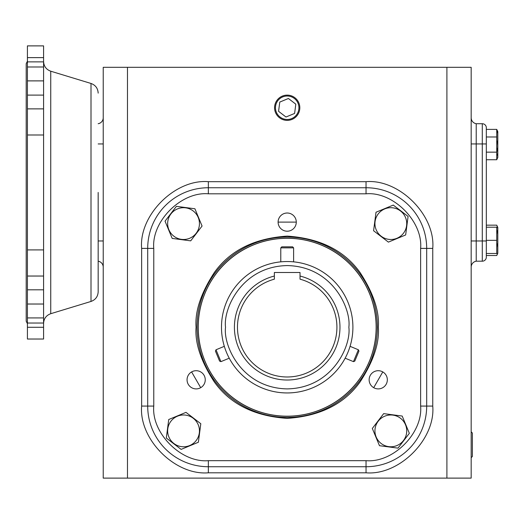 <?xml version="1.0" encoding="UTF-8"?>
<svg xmlns="http://www.w3.org/2000/svg" width="524" height="524" viewBox="0 0 524 524"><rect width="100%" height="100%" fill="white"/><g stroke="black" fill="none" stroke-linecap="round" stroke-linejoin="round"><path stroke-width="0.79" d="M98.171 192.452L98.171 291.783L98.171 192.452M43.584 327.29L27.412 327.29L27.412 339.028L43.584 339.028L43.584 323.033L27.412 323.033L27.412 317.924L43.584 317.924L43.584 45.883L27.412 45.883L27.412 57.62L43.584 57.62M27.412 61.249L26.2 63.679L26.2 321.232L27.412 323.662L27.412 327.094L27.412 323.033L27.412 327.29M43.584 323.033L43.584 317.924M43.584 276.037L27.412 276.037L27.412 317.924M27.412 61.898L27.412 57.62M43.584 61.878L27.412 61.878L27.412 108.874L43.584 108.874M43.584 134.995L27.412 134.995L27.412 108.874M27.412 134.995L27.412 249.915L43.584 249.915M27.412 276.037L27.412 249.915M27.412 61.878L27.412 57.81M486.324 159.741L496.745 159.741L497.8 157.482L497.8 131.648L496.745 129.395L486.324 129.395L486.324 127.764L486.324 257.146A4.041 4.041 0 0 1 482.283 261.194L476.218 261.194A6.065 6.065 0 0 0 471.168 267.175M486.324 127.764A4.041 4.041 0 0 0 482.283 123.716L476.218 123.716L476.218 261.194L476.218 143.936L482.283 143.936L482.283 261.194A4.041 4.041 0 0 0 486.324 257.146M291.685 118.581A11.724 11.724 0 0 1 276.364 112.241A11.724 11.724 0 0 1 282.705 96.914A11.724 11.724 0 0 1 298.025 103.254A11.724 11.724 0 0 1 291.685 118.581M285.98 117.009L294.606 113.433L295.818 104.171L288.41 98.492L279.783 102.069L278.572 111.324L285.98 117.009M471.168 457.459L471.168 432.058M471.397 457.465L472.379 456.483L472.379 433.034L471.397 432.051M376.147 327.238A88.956 88.956 0 0 1 350.091 390.138M307.64 413.809A88.956 88.956 0 0 1 200.627 347.681A88.956 88.956 0 0 1 266.749 240.667A88.956 88.956 0 0 1 373.763 306.795A88.956 88.956 0 0 1 287.198 416.194M366.04 460.668L208.349 460.668C181.343 463.105 151.325 433.086 153.768 406.08L153.768 248.396C151.325 221.39 181.343 191.371 208.349 193.808L366.04 193.808C393.046 191.371 423.065 221.39 420.621 248.396L420.621 406.08C423.065 433.086 393.046 463.105 366.04 460.668L366.04 466.733A60.646 60.646 0 0 0 426.687 406.08L426.687 248.396A60.646 60.646 0 0 0 366.04 187.743L208.349 187.743A60.646 60.646 0 0 0 147.703 248.396L147.703 406.08A60.646 60.646 0 0 0 208.349 466.733L366.04 466.733L366.04 472.799L208.349 472.799C175.199 475.668 138.762 439.236 141.637 406.08L141.637 248.396C138.762 215.246 175.199 178.808 208.349 181.677L366.04 181.677C399.19 178.808 435.627 215.246 432.752 248.396L432.752 406.08C435.627 439.23 399.19 475.674 366.04 472.799M198.242 327.238A88.956 88.956 0 0 1 224.298 264.338A88.956 88.956 0 0 0 198.242 327.238M266.749 240.667A88.956 88.956 0 0 1 287.198 238.289A88.956 88.956 0 0 0 266.749 240.667M287.198 392.941A65.703 65.703 0 0 1 221.488 327.238A65.703 65.703 0 0 1 287.198 261.535A65.703 65.703 0 0 1 352.901 327.238A65.703 65.703 0 0 1 287.198 392.941M241.171 346.109L241.577 347.078M241.302 346.443L240.909 345.467M333.087 346.443L333.48 345.467M333.218 346.109L332.812 347.078M300.029 276.043L300.029 279.181A49.747 49.747 0 0 1 287.198 376.985A49.747 49.747 0 0 1 274.36 279.181L274.36 272.5L300.029 272.5L300.029 276.043A52.78 52.78 0 0 1 287.198 380.018A52.78 52.78 0 0 1 274.36 276.043M334.967 341.104L334.502 342.624M333.912 344.32L333.552 345.283M333.153 346.279L332.733 347.255M332.295 348.231L331.928 348.997M331.869 349.122L331.554 349.75M331.22 350.405L330.782 351.211M243.555 351.119L242.867 349.809M242.081 348.198L241.656 347.255M241.237 346.272L240.837 345.283M240.464 344.288L240.175 343.482M240.136 343.358L239.907 342.689M239.684 341.989L239.422 341.104M223.879 344.785A65.703 65.703 0 0 0 224.324 346.331A65.703 65.703 0 0 1 287.198 261.535A65.703 65.703 0 0 1 352.901 327.238A65.703 65.703 0 0 0 293.61 261.849A65.703 65.703 0 0 1 350.51 309.691M220.918 361.639L216.006 349.777L215.449 351.119L219.582 361.082L220.918 361.639L229.237 358.193A65.703 65.703 0 0 0 345.152 358.193L353.471 361.639L358.383 349.777L350.065 346.331A65.703 65.703 0 0 0 352.901 327.238M280.779 247.852L293.61 247.852L292.589 246.824L281.801 246.824L280.779 247.852L280.779 261.849A65.703 65.703 0 0 0 221.488 327.238M229.237 358.193A65.703 65.703 0 0 0 302.296 391.186M280.779 261.849A65.703 65.703 0 0 0 272.094 263.297M189.642 238.282A15.897 15.897 0 0 1 168.872 229.689A15.897 15.897 0 0 1 177.466 208.912A15.897 15.897 0 0 1 198.236 217.512A15.897 15.897 0 0 1 189.642 238.282M165.04 221.167L176.398 206.345L194.915 208.775L202.074 226.027L190.71 240.85L172.193 238.42L165.04 221.167M198.236 424.787A15.897 15.897 0 0 1 189.642 445.564A15.897 15.897 0 0 1 168.872 436.97A15.897 15.897 0 0 1 177.466 416.194A15.897 15.897 0 0 1 198.236 424.787M181.127 449.396L166.305 438.031L168.735 419.514L185.987 412.362L200.803 423.726L198.373 442.243L181.127 449.396M384.747 416.194A15.897 15.897 0 0 1 405.517 424.787A15.897 15.897 0 0 1 396.923 445.564A15.897 15.897 0 0 1 376.153 436.97A15.897 15.897 0 0 1 384.747 416.194M409.349 433.309L397.991 448.131L379.474 445.701L372.322 428.449L383.679 413.626L402.196 416.056L409.349 433.309M376.153 229.689A15.897 15.897 0 0 1 384.747 208.912A15.897 15.897 0 0 1 405.517 217.512A15.897 15.897 0 0 1 396.923 238.282A15.897 15.897 0 0 1 376.153 229.689M393.269 205.081L408.085 216.445L405.655 234.962L388.402 242.114L373.586 230.75L376.016 212.233L393.269 205.081M471.168 240.975L486.324 240.975L486.324 255.516L496.745 255.516L497.8 253.262L497.8 227.429L496.745 225.169L486.324 225.169M497.479 227.206L496.745 225.169M496.745 255.516L497.479 253.485M497.473 230.658L497.695 233.776M486.324 240.346L496.745 240.346L496.745 227.206L497.8 227.429M486.324 227.206L496.745 227.206M486.324 253.485L496.745 253.485L496.745 240.346M497.473 243.798L497.695 246.915M497.446 154.049L497.695 155.949M497.473 140.989L497.695 144.565M497.473 148.161L496.745 152.15L496.745 129.395M497.446 131.288L497.695 133.188M482.283 123.716L482.283 143.936L486.324 143.936L486.324 136.98L496.745 136.98M486.324 152.15L496.745 152.15L496.745 159.741M296.289 222.111A9.098 9.098 0 0 1 287.198 231.208A9.098 9.098 0 0 1 278.1 222.111A9.098 9.098 0 0 1 287.198 213.013A9.098 9.098 0 0 1 296.289 222.111L278.1 222.111M191.607 371.922A9.098 9.098 0 0 1 204.032 375.25A9.098 9.098 0 0 1 200.705 387.681A9.098 9.098 0 0 1 188.273 384.347A9.098 9.098 0 0 1 191.607 371.922L200.705 387.681M373.691 387.681A9.098 9.098 0 0 1 370.357 375.25A9.098 9.098 0 0 1 382.782 371.922A9.098 9.098 0 0 1 386.116 384.347A9.098 9.098 0 0 1 373.691 387.681L382.782 371.922M299.82 107.748A12.622 12.622 0 0 1 287.198 120.369A12.622 12.622 0 0 1 274.569 107.748A12.622 12.622 0 0 1 287.198 95.126A12.622 12.622 0 0 1 299.82 107.748M446.906 478.117L471.168 478.117L471.168 67.314L103.228 67.314L103.228 478.117L446.906 478.117L446.906 67.314M127.483 478.117L127.483 67.314M103.228 117.736A6.065 6.065 0 0 1 98.171 123.716A6.065 6.065 0 0 0 103.228 117.736M103.228 267.175A6.065 6.065 0 0 0 98.171 261.194M471.168 117.736A6.065 6.065 0 0 0 476.218 123.716L476.218 143.936L471.168 143.936M293.61 247.852L293.61 261.849M358.383 349.777L358.94 351.119L354.814 361.082L353.471 361.639M91.006 301.451L50.749 313.706L50.749 71.205L91.006 83.46L91.006 301.451C95.512 299.8 97.896 296.577 98.171 291.783M27.412 289.811L43.584 289.811M27.412 304.025L43.584 304.025M27.412 66.987L43.584 66.987M27.412 80.886L43.584 80.886M43.584 95.099L27.412 95.099M196.061 327.238C194.849 343.076 200.921 361.305 214.29 381.917C230.115 404.037 254.415 416.187 287.198 418.368C319.974 416.187 344.275 404.037 360.099 381.917C373.468 361.305 379.54 343.076 378.328 327.238C379.54 311.4 373.468 293.171 360.099 272.559C344.275 250.439 319.974 238.289 287.198 236.108C254.415 238.289 230.115 250.439 214.29 272.559C200.921 293.171 194.849 311.4 196.061 327.238M377.378 327.238A90.18 90.18 0 0 1 287.198 417.418A90.18 90.18 0 0 1 197.011 327.238A90.18 90.18 0 0 1 287.198 237.058A90.18 90.18 0 0 1 377.378 327.238M287.198 416.252A89.015 89.015 0 0 0 376.206 327.238A89.015 89.015 0 0 0 287.198 238.224A89.015 89.015 0 0 0 198.183 327.238A89.015 89.015 0 0 0 287.198 416.252M432.752 406.08L420.621 406.08M432.752 248.396L420.621 248.396M366.04 181.677L366.04 193.808M208.349 181.677L208.349 193.808M141.637 248.396L153.768 248.396M141.637 406.08L153.768 406.08M208.349 472.799L208.349 460.668M348.853 327.238C351.335 345.277 332.832 388.055 287.198 388.9C241.557 388.055 223.054 345.277 225.536 327.238C223.054 309.199 241.557 266.421 287.198 265.576C332.832 266.421 351.335 309.199 348.853 327.238M103.228 143.936L98.171 143.936M103.228 240.975L98.171 240.975M50.749 71.205C46.243 69.548 43.859 66.325 43.584 61.537M91.006 83.46C95.512 85.111 97.896 88.333 98.171 93.128M50.749 313.706C46.243 315.363 43.859 318.585 43.584 323.373M216.006 349.777L224.324 346.331"/></g></svg>
